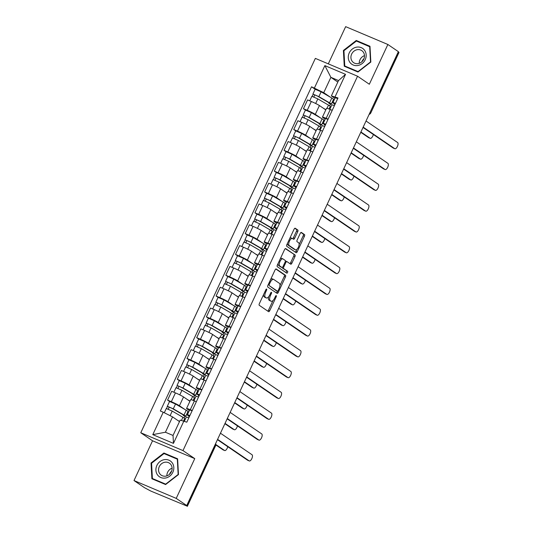 <?xml version="1.0" encoding="UTF-8"?>
<svg xmlns="http://www.w3.org/2000/svg" width="533" height="533" viewBox="0 0 533 533"><rect width="100%" height="100%" fill="white"/><g stroke="black" fill="none" stroke-linecap="round" stroke-linejoin="round"><path stroke-width="0.8" d="M266.633 289.066A1.013 0.433 112.9 0 0 266.607 289.046A1.013 0.433 112.9 0 0 265.847 289.732L259.358 303.65A1.452 0.62 112.9 0 0 259.265 305.309L268.592 311.672A1.452 0.62 112.9 0 0 268.639 311.698A1.452 0.62 112.9 0 0 269.718 310.712L276.207 296.801A1.013 0.433 112.9 0 0 276.274 295.635A1.013 0.433 112.9 0 0 276.241 295.615A1.013 0.433 112.9 0 0 275.481 296.308L274.642 298.107A4.637 1.972 112.9 0 1 271.177 301.245A4.637 1.972 112.9 0 1 271.031 301.165L270.258 300.639A4.637 1.972 112.9 0 1 270.551 295.315L271.39 293.516A1.013 0.433 112.9 0 0 271.457 292.351A1.013 0.433 112.9 0 0 271.424 292.331A1.013 0.433 112.9 0 0 270.664 293.017L269.825 294.822A4.637 1.972 112.9 0 1 266.36 297.96A4.637 1.972 112.9 0 1 266.214 297.88L265.434 297.347A4.637 1.972 112.9 0 1 265.734 292.031L266.573 290.225A1.013 0.433 112.9 0 0 266.633 289.066M297.727 231.688A1.452 0.62 112.9 0 0 297.82 230.023L295.202 228.237A1.452 0.62 112.9 0 0 295.155 228.217A1.452 0.62 112.9 0 0 294.076 229.197L286.867 244.647A1.452 0.62 112.9 0 0 286.774 246.313L296.101 252.675A1.452 0.62 112.9 0 0 296.148 252.702A1.452 0.62 112.9 0 0 297.234 251.716L304.436 236.266A1.452 0.62 112.9 0 0 304.53 234.6L301.372 232.448A1.452 0.62 112.9 0 0 301.325 232.421A1.452 0.62 112.9 0 0 300.239 233.401L297.154 240.017A1.452 0.62 112.9 0 0 297.061 241.676L298.633 242.748A3.878 1.652 112.9 0 1 298.453 247.046A3.878 1.652 112.9 0 1 295.489 249.824A3.878 1.652 112.9 0 1 295.362 249.75L289.226 245.566A3.878 1.652 112.9 0 1 289.406 241.269A3.878 1.652 112.9 0 1 292.364 238.491A3.878 1.652 112.9 0 1 292.49 238.557L293.516 239.257A1.452 0.62 112.9 0 0 293.563 239.284A1.452 0.62 112.9 0 0 294.642 238.304L297.727 231.688L296.495 231.169A1.452 0.62 112.9 0 0 296.588 229.503L294.789 228.277M194.758 458.62L152.545 440.784L134.003 480.546L176.216 498.382L194.758 458.62L182.986 450.592L357.556 76.219L369.329 84.247L387.871 44.486L398.371 51.654L186.723 505.544L185.491 505.024L187.123 506.143L215.312 445.701A2.951 2.665 -55.7 0 0 215.532 443.756M176.216 498.382L186.723 505.544M276.214 268.972A1.452 0.62 112.9 0 0 276.167 268.945A1.452 0.62 112.9 0 0 275.081 269.925L267.879 285.382A1.452 0.62 112.9 0 0 267.786 287.04L277.113 293.403A1.452 0.62 112.9 0 0 277.16 293.43A1.452 0.62 112.9 0 0 278.239 292.444L285.448 276.993A1.452 0.62 112.9 0 0 285.535 275.328L276.114 268.925M277.373 265.014L284.575 249.564A1.452 0.62 112.9 0 1 285.661 248.578A1.452 0.62 112.9 0 1 285.708 248.605L295.035 254.967A1.452 0.62 112.9 0 1 294.942 256.626L291.857 263.242A1.452 0.62 112.9 0 1 290.778 264.221A1.452 0.62 112.9 0 1 290.732 264.195L286.947 261.616A1.452 0.62 112.9 0 0 286.901 261.59A1.452 0.62 112.9 0 0 285.815 262.576L283.769 266.96A1.452 0.62 112.9 0 0 283.676 268.625L287.62 271.31A1.013 0.433 112.9 0 1 287.573 272.436A1.013 0.433 112.9 0 1 286.794 273.163A1.013 0.433 112.9 0 1 286.761 273.143L277.28 266.68A1.452 0.62 112.9 0 1 277.373 265.014M134.003 480.546L144.51 487.708L150.892 491.106L187.123 506.143M152.545 440.784L140.772 432.756L315.349 58.383L357.556 76.219M387.871 44.486L345.657 26.65L328.308 63.86M398.264 51.894L398.997 52.454L370.815 112.896L398.777 52.247M189.342 410.53L187.056 408.971A6.789 0.526 25 0 1 186.557 408.491A6.789 0.526 25 0 1 190.288 409.704L192.24 410.53M189.915 401.296L183.532 396.938A6.789 0.526 -155 0 0 175.444 392.888L171.333 401.695A6.789 0.526 25 0 1 179.421 405.746L184.758 409.384M187.956 411.563L188.642 412.036M171.333 401.695L167.582 400.11L169.561 401.462L175.537 404.021L186.224 410.237A8.861 0.686 -155 0 1 187.962 411.536L185.724 416.34A8.861 0.686 -155 0 0 183.985 415.04L173.298 408.824L167.329 406.246L166.642 408.558M196.344 401.722L194.392 400.903A6.789 0.526 -155 0 0 190.667 399.683L186.557 408.491M175.444 392.888L171.686 391.302L167.582 400.11M199.049 389.716L196.757 388.157A6.789 0.526 25 0 1 196.264 387.678A6.789 0.526 25 0 1 199.995 388.89L201.94 389.716M179.268 380.649L177.289 379.296L181.04 380.882A6.789 0.526 25 0 1 189.128 384.933L194.465 388.57M197.656 390.749L198.349 391.222M206.051 380.908L204.099 380.089A6.789 0.526 -155 0 0 200.368 378.87L196.264 387.678M199.622 380.482L193.232 376.125A6.789 0.526 -155 0 0 185.144 372.074L181.393 370.488L177.289 379.296M208.756 368.903L206.464 367.344A6.789 0.526 25 0 1 205.971 366.864A6.789 0.526 25 0 1 209.696 368.076L211.648 368.903M188.975 359.835L186.99 358.482L190.747 360.068A6.789 0.526 25 0 1 198.836 364.119L204.172 367.757M207.364 369.935L208.057 370.408M215.758 360.095L213.806 359.275A6.789 0.526 -155 0 0 210.075 358.056L205.971 366.864M209.329 359.668L202.94 355.311A6.789 0.526 -155 0 0 194.851 351.26L191.1 349.675L186.99 358.482M218.463 348.089L216.171 346.53A6.789 0.526 25 0 1 215.678 346.05A6.789 0.526 25 0 1 219.403 347.263L221.355 348.089M198.676 339.021L196.697 337.669L200.448 339.255A6.789 0.526 25 0 1 208.543 343.305L213.873 346.943M217.071 349.122L217.757 349.595M225.459 339.281L223.507 338.462A6.789 0.526 -155 0 0 219.783 337.242L215.678 346.05M219.03 338.855L212.647 334.497A6.789 0.526 -155 0 0 204.559 330.453L200.801 328.861L196.697 337.669M228.164 327.275L225.879 325.716A6.789 0.526 25 0 1 225.379 325.237A6.789 0.526 25 0 1 229.11 326.449L231.062 327.275M208.383 318.208L206.404 316.855L210.155 318.441A6.789 0.526 25 0 1 218.244 322.492L223.58 326.129M226.772 328.308L227.464 328.781M235.166 318.468L233.214 317.648A6.789 0.526 -155 0 0 229.49 316.429L225.379 325.237M228.737 318.041L222.354 313.684A6.789 0.526 -155 0 0 214.266 309.64L210.508 308.047L206.404 316.855M237.871 306.462L235.579 304.903A6.789 0.526 25 0 1 235.086 304.423A6.789 0.526 25 0 1 238.811 305.636L240.763 306.462M231.962 310.946L231.762 311.372L233.294 312.158A8.861 0.686 -155 0 0 234.254 312.271L236.492 307.468A8.861 0.686 -155 0 0 234.753 306.169L224.06 299.952L218.097 297.381L216.112 296.042L219.863 297.627A6.789 0.526 25 0 1 227.951 301.678L233.287 305.316M236.479 307.494L237.172 307.967M244.874 297.661L242.921 296.834A6.789 0.526 -155 0 0 239.19 295.615L235.086 304.423M238.444 297.227L232.055 292.87A6.789 0.526 -155 0 0 223.967 288.826L220.216 287.24L216.112 296.042M247.579 285.648L245.287 284.089A6.789 0.526 25 0 1 244.794 283.609A6.789 0.526 25 0 1 248.518 284.822L250.47 285.648M227.798 276.58L225.812 275.228L229.57 276.814A6.789 0.526 25 0 1 237.658 280.864L242.995 284.502M246.186 286.681L246.879 287.154M254.574 276.847L252.629 276.021A6.789 0.526 -155 0 0 248.898 274.801L244.794 283.609M248.145 276.414L241.762 272.057A6.789 0.526 -155 0 0 233.674 268.012L229.923 266.427L225.812 275.228M257.279 264.834L254.994 263.275A6.789 0.526 25 0 1 254.494 262.796A6.789 0.526 25 0 1 258.225 264.008L260.177 264.834M237.498 255.767L235.519 254.414L239.27 256A6.789 0.526 25 0 1 247.365 260.051L252.695 263.688M255.893 265.867L256.58 266.34M264.281 256.033L262.329 255.207A6.789 0.526 -155 0 0 258.605 253.994L254.494 262.796M257.852 255.6L251.469 251.243A6.789 0.526 -155 0 0 243.381 247.199L239.623 245.613L235.519 254.414M266.986 244.021L264.694 242.462A6.789 0.526 25 0 1 264.201 241.982A6.789 0.526 25 0 1 267.932 243.195L269.885 244.021M261.077 248.505L260.877 248.931L262.409 249.717A8.861 0.686 -155 0 0 263.369 249.83L265.607 245.027A8.861 0.686 -155 0 0 263.868 243.728L253.182 237.518L247.212 234.94L245.227 233.601L248.978 235.186A6.789 0.526 25 0 1 257.066 239.237L262.403 242.875M265.594 245.053L266.287 245.526M273.989 235.22L272.037 234.393A6.789 0.526 -155 0 0 268.306 233.181L264.201 241.982M267.559 234.786L261.177 230.429A6.789 0.526 -155 0 0 253.082 226.385L249.331 224.799L245.227 233.601M276.694 223.207L274.402 221.648A6.789 0.526 25 0 1 273.909 221.168A6.789 0.526 25 0 1 277.633 222.388L279.585 223.207M270.784 227.691L270.584 228.117L272.116 228.904A8.861 0.686 -155 0 0 273.076 229.017L275.314 224.213A8.861 0.686 -155 0 0 273.576 222.914L262.882 216.704L256.919 214.126L254.927 212.787L258.685 214.373A6.789 0.526 25 0 1 266.773 218.423L272.11 222.061M275.301 224.24L275.994 224.713M283.696 214.406L281.744 213.58A6.789 0.526 -155 0 0 278.013 212.367L273.909 221.168M277.267 213.973L270.877 209.616A6.789 0.526 -155 0 0 262.789 205.571L259.038 203.986L254.927 212.787M286.401 202.393L284.109 200.834A6.789 0.526 25 0 1 283.616 200.355A6.789 0.526 25 0 1 287.34 201.574L289.292 202.393M266.613 193.326L264.635 191.973L268.392 193.559A6.789 0.526 25 0 1 276.48 197.61L281.81 201.247M285.008 203.426L285.701 203.899M293.397 193.592L291.444 192.766A6.789 0.526 -155 0 0 287.72 191.554L283.616 200.355M286.967 193.159L280.585 188.802A6.789 0.526 -155 0 0 272.496 184.758L268.745 183.172L264.635 191.973M296.101 181.58L293.816 180.021A6.789 0.526 25 0 1 293.317 179.541A6.789 0.526 25 0 1 297.048 180.76L299 181.58M276.321 172.512L274.342 171.16L278.093 172.745A6.789 0.526 25 0 1 286.181 176.796L291.518 180.434M294.716 182.612L295.402 183.085M303.104 172.779L301.152 171.952A6.789 0.526 -155 0 0 297.427 170.74L293.317 179.541M296.674 172.346L290.292 167.988A6.789 0.526 -155 0 0 282.204 163.944L278.446 162.358L274.342 171.16M305.809 160.773L303.517 159.207A6.789 0.526 25 0 1 303.024 158.727A6.789 0.526 25 0 1 306.755 159.947L308.707 160.766M286.028 151.698L284.049 150.346L287.8 151.932A6.789 0.526 25 0 1 295.888 155.982L301.225 159.62M304.416 161.799L305.109 162.272M312.811 151.965L310.859 151.139A6.789 0.526 -155 0 0 307.128 149.926L303.024 158.727M306.382 151.532L299.992 147.175A6.789 0.526 -155 0 0 291.904 143.13L288.153 141.545L284.049 150.346M315.516 139.959L313.224 138.393A6.789 0.526 25 0 1 312.731 137.914A6.789 0.526 25 0 1 316.455 139.133L318.408 139.952M309.606 144.436L309.406 144.869L310.939 145.656A8.861 0.686 -155 0 0 311.898 145.762L314.137 140.965A8.861 0.686 -155 0 0 312.398 139.659L301.705 133.45L295.742 130.871L293.75 129.532L297.507 131.125A6.789 0.526 25 0 1 305.596 135.169L310.932 138.807M314.124 140.985L314.816 141.458M322.518 131.151L320.566 130.325A6.789 0.526 -155 0 0 316.835 129.113L312.731 137.914M316.089 130.718L309.7 126.361A6.789 0.526 -155 0 0 301.611 122.317L297.86 120.731L293.75 129.532M325.223 119.145L322.931 117.58A6.789 0.526 25 0 1 322.438 117.1A6.789 0.526 25 0 1 326.163 118.319L328.115 119.139M319.314 123.623L319.114 124.056L320.639 124.842A8.861 0.686 -155 0 0 321.599 124.955L323.837 120.152A8.861 0.686 -155 0 0 322.099 118.846L311.412 112.636L305.442 110.058L303.457 108.719L307.215 110.311A6.789 0.526 25 0 1 315.303 114.355L320.633 117.993M323.831 120.172L324.517 120.645M332.219 110.338L330.267 109.512A6.789 0.526 -155 0 0 326.542 108.299L322.438 117.1M325.79 109.905L319.407 105.547A6.789 0.526 -155 0 0 311.319 101.503L307.561 99.918L303.457 108.719M179.488 421.616L172.559 416.886L165.403 432.23L173.032 435.454L180.187 420.111L186.803 422.183L337.989 97.972L331.366 95.9L338.522 80.563L330.893 77.338L323.738 92.682L330.34 97.179M183.912 420.963L173.458 443.376L152.784 434.642L163.238 412.222L172.559 416.886M323.738 92.682L311.525 86.792L160.346 411.003L163.238 412.222M314.417 88.012L324.87 65.599L345.544 74.34L335.09 96.753M182.986 450.592L140.772 432.756M163.898 453.01L151.039 462.99L151.892 478.761L165.603 484.557L178.468 474.577L177.616 458.806L163.898 453.01L165.856 454.343M356.271 40.475L343.405 50.455L344.258 66.225L357.976 72.022L370.835 62.048L369.982 46.271L356.271 40.475L358.223 41.807M337.822 82.062L330.893 77.338L324.87 65.599M334.924 98.332L331.366 95.9M333.538 99.358L334.224 99.831M329.014 102.809L328.814 103.242L330.347 104.028A8.861 0.686 -155 0 0 331.306 104.142L333.545 99.338A8.861 0.686 -155 0 0 331.806 98.032L321.119 91.823L315.15 89.244L311.525 86.792M184.112 418.045L184.938 416.273M193.812 397.232L194.638 395.459M203.519 376.418L204.346 374.646M213.227 355.604L214.053 353.832M222.934 334.791L223.753 333.018M232.635 313.977L233.461 312.205M242.342 293.163L243.168 291.391M252.049 272.35L252.875 270.577M261.75 251.536L262.576 249.77M271.457 230.722L272.283 228.957M281.164 209.909L281.99 208.143M290.871 189.095L291.698 187.33M300.572 168.281L301.398 166.516M310.279 147.468L311.105 145.702M319.987 126.654L320.813 124.889M329.694 105.84L330.52 104.075M173.458 443.376L173.032 435.454M152.784 434.642L165.403 432.23M338.522 80.563L345.544 74.34M151.579 463.357L151.039 462.99M369.689 46.651L370.515 61.935L358.049 71.602L344.764 65.985L343.938 50.708L356.397 41.041L369.949 46.837M343.945 50.822L343.405 50.455M263.628 294.483A4.637 1.972 112.9 0 0 264.208 296.828L265.434 297.347M265.294 297.494A4.637 1.972 112.9 0 1 265.134 297.441A4.637 1.972 112.9 0 1 264.981 297.361L264.208 296.828M268.625 296.761A4.637 1.972 112.9 0 0 269.025 300.119L270.258 300.639M270.111 300.779A4.637 1.972 112.9 0 1 269.951 300.725A4.637 1.972 112.9 0 1 269.798 300.645L269.025 300.119M267.773 311.112A1.452 0.62 112.9 0 0 268.492 310.193L272.989 300.545M279.938 285.635L284.216 276.474A1.452 0.62 112.9 0 0 284.309 274.808L275.801 269.005M276.294 292.844A1.452 0.62 112.9 0 0 277.007 291.924L277.36 291.171M269.272 284.435A1.013 0.433 112.9 0 0 269.212 285.595L277.393 291.178A1.013 0.433 112.9 0 0 277.426 291.198A1.013 0.433 112.9 0 0 278.186 290.512L279.072 288.613A4.637 1.972 112.9 0 0 279.365 283.289L273.769 279.472A4.637 1.972 112.9 0 0 273.622 279.392A4.637 1.972 112.9 0 0 270.158 282.537L269.272 284.435L268.472 284.096M276.234 290.692A1.013 0.433 112.9 0 1 276.201 290.678A1.013 0.433 112.9 0 1 276.167 290.658L269.212 285.595M272.543 278.952A4.637 1.972 112.9 0 0 272.39 278.872A4.637 1.972 112.9 0 0 270.584 279.572M285.295 248.644L295.035 254.967M289.912 263.642A1.452 0.62 112.9 0 0 290.625 262.722L293.71 256.106A1.452 0.62 112.9 0 0 293.803 254.448M286.847 261.576L285.715 261.097A1.452 0.62 112.9 0 0 285.668 261.07A1.452 0.62 112.9 0 0 285.368 261.097M282.263 267.419A1.452 0.62 112.9 0 0 282.45 268.106L287.62 271.31M285.888 272.55A1.013 0.433 112.9 0 0 286.454 271.603A1.013 0.433 112.9 0 0 286.388 270.791M283.023 258.945A3.878 1.652 112.9 0 0 282.896 258.871A3.878 1.652 112.9 0 0 279.932 261.65A3.878 1.652 112.9 0 0 279.752 265.947L281.917 267.426A1.452 0.62 112.9 0 0 281.964 267.446A1.452 0.62 112.9 0 0 283.043 266.467L285.095 262.083A1.452 0.62 112.9 0 0 285.182 260.417L283.023 258.945M281.79 258.418A3.878 1.652 112.9 0 0 281.664 258.352A3.878 1.652 112.9 0 0 280.245 258.858M278.033 263.602A3.878 1.652 112.9 0 0 278.526 265.427L279.752 265.947M280.784 266.946A1.452 0.62 112.9 0 1 280.731 266.926A1.452 0.62 112.9 0 1 280.684 266.906L278.526 265.427M292.697 238.697A1.452 0.62 112.9 0 0 293.41 237.778L296.495 231.169M291.258 238.038A3.878 1.652 112.9 0 0 291.138 237.971A3.878 1.652 112.9 0 0 289.772 238.424M287.494 243.308A3.878 1.652 112.9 0 0 287.993 245.047L289.226 245.566M294.396 249.344A3.878 1.652 112.9 0 1 294.256 249.304A3.878 1.652 112.9 0 1 294.136 249.231L287.993 245.047M299.133 244.487L303.204 235.746A1.452 0.62 112.9 0 0 303.297 234.08L300.958 232.481M295.282 252.116A1.452 0.62 112.9 0 0 296.002 251.196L296.854 249.371M187.869 415.3L186.483 414.714M183.432 415.014L183.232 415.44A6.942 0.54 -155 0 0 183.985 415.527A6.942 0.54 -155 0 0 182.619 414.507L171.932 408.298L167.595 406.506M183.232 415.44L184.764 416.226A8.861 0.686 -155 0 0 185.724 416.34M168.275 409.164L169.247 407.079M215.798 444.502L224.566 450.485A3.398 1.446 112.9 0 0 224.673 450.545A3.398 1.446 112.9 0 0 227.744 446.681M183.605 420.89L184.665 418.612A8.861 0.686 -155 0 0 182.926 417.306L172.239 411.096L166.269 408.518L164.297 412.755M179.561 421.456L177.476 420.244M223.194 449.905A3.398 1.446 -67.1 0 1 223.074 449.865A3.398 1.446 -67.1 0 1 222.967 449.805L215.792 444.915M188.189 413.008L187.496 412.535M186.69 414.268L189.881 415.587M184.385 421.163L186.33 416.993L188.822 417.852M247.805 460.305A3.398 1.446 -67.1 0 1 247.685 460.265A3.398 1.446 -67.1 0 1 247.579 460.212L217.444 439.658M189.162 415.527L189.808 415.733M189.142 415.567L189.628 416.126M189.268 416.893L187.389 414.727L189.628 409.924L192.12 410.783M217.591 439.345L249.178 460.885A3.398 1.446 112.9 0 0 249.284 460.945A3.398 1.446 112.9 0 0 251.882 458.513A3.398 1.446 112.9 0 0 252.042 454.749L220.455 433.209M197.57 394.487L196.184 393.9M193.139 394.2L192.939 394.627A6.942 0.54 -155 0 0 193.692 394.713A6.942 0.54 -155 0 0 192.326 393.694L181.64 387.484L177.036 385.432L179.275 380.629L185.237 383.207L195.931 389.423A8.861 0.686 -155 0 1 197.67 390.722L195.431 395.526A8.861 0.686 -155 0 0 193.692 394.227L182.999 388.011L177.036 385.432M192.939 394.627L194.472 395.413A8.861 0.686 -155 0 0 195.431 395.526M177.982 388.35L178.955 386.265M225.039 423.375L234.273 429.671A3.398 1.446 112.9 0 0 234.38 429.731A3.398 1.446 112.9 0 0 237.451 425.867M193.159 400.396L194.372 397.798A8.861 0.686 -155 0 0 192.633 396.492L181.946 390.283L175.977 387.704L173.865 392.228M190.014 401.076L187.183 399.43M232.901 429.092A3.398 1.446 -67.1 0 1 232.781 429.052A3.398 1.446 -67.1 0 1 232.668 428.992L224.893 423.688M176.35 387.744L177.302 385.692M197.896 392.195L197.203 391.722M196.397 393.454L197.09 393.934M207.277 373.673L205.891 373.093M202.846 373.386L202.647 373.813A6.942 0.54 -155 0 0 203.393 373.9A6.942 0.54 -155 0 0 202.034 372.88L191.34 366.671L186.737 364.619L188.982 359.815L194.945 362.393L205.638 368.609A8.861 0.686 -155 0 1 207.377 369.909L205.138 374.712A8.861 0.686 -155 0 0 203.393 373.413L192.706 367.197L186.737 364.619M202.647 373.813L204.179 374.599A8.861 0.686 -155 0 0 205.138 374.712M187.683 367.537L188.655 365.451M234.747 402.562L243.974 408.858A3.398 1.446 112.9 0 0 244.087 408.918A3.398 1.446 112.9 0 0 247.159 405.053M202.866 379.583L204.079 376.984A8.861 0.686 -155 0 0 202.34 375.678L191.647 369.469L185.684 366.891L183.572 371.414M199.722 380.262L196.89 378.617M242.602 408.278A3.398 1.446 -67.1 0 1 242.488 408.238A3.398 1.446 -67.1 0 1 242.375 408.178L234.6 402.875M186.057 366.931L187.01 364.878M207.597 371.381L206.911 370.908M206.098 372.647L206.797 373.12M165.357 478.054A9.601 8.655 -55.7 0 0 173.811 467.448A9.601 8.655 -55.7 0 0 164.364 459.653A9.601 8.655 -55.7 0 0 155.909 470.266A9.601 8.655 -55.7 0 0 165.357 478.054M165.716 476.149A7.269 6.549 -55.7 0 0 171.833 470.579A7.269 6.549 -55.7 0 0 169.434 463.177A7.269 6.549 -55.7 0 0 164.964 462.218A7.269 6.549 -55.7 0 0 158.847 467.787A7.269 6.549 -55.7 0 0 161.246 475.183A7.269 6.549 -55.7 0 0 165.716 476.149M151.572 463.237L164.031 453.57L177.322 459.186L178.149 474.47L165.683 484.137L152.398 478.521L151.572 463.237M154.144 479.707L152.398 478.521M169.441 474.363A9.228 8.321 124.3 0 1 171.659 471.105M172.119 468.181A7.269 6.549 -55.7 0 0 166.882 475.862M357.723 65.519A9.601 8.655 -55.7 0 0 366.178 54.912A9.601 8.655 -55.7 0 0 356.73 47.124A9.601 8.655 -55.7 0 0 348.276 57.731A9.601 8.655 -55.7 0 0 357.723 65.519M358.083 63.614A7.269 6.549 -55.7 0 0 364.199 58.05A7.269 6.549 -55.7 0 0 361.8 50.648A7.269 6.549 -55.7 0 0 357.33 49.682A7.269 6.549 -55.7 0 0 351.214 55.252A7.269 6.549 -55.7 0 0 353.612 62.654A7.269 6.549 -55.7 0 0 358.083 63.614M346.51 67.178L344.764 65.985M361.807 61.828A9.228 8.321 124.3 0 1 364.026 58.577M364.485 55.645A7.269 6.549 -55.7 0 0 359.249 63.327M193.925 400.703L196.037 396.179L198.529 397.038M257.512 439.492A3.398 1.446 -67.1 0 1 257.392 439.452A3.398 1.446 -67.1 0 1 257.286 439.399L227.151 418.845M198.869 394.713L199.515 394.92M198.849 394.753L199.335 395.313M198.976 396.079L197.097 393.914L199.589 394.773M197.097 393.914L199.335 389.11L201.827 389.969M227.298 418.532L258.885 440.071A3.398 1.446 112.9 0 0 258.991 440.131A3.398 1.446 112.9 0 0 261.59 437.7A3.398 1.446 112.9 0 0 261.743 433.935L230.156 412.395M203.633 379.889L205.745 375.365L208.236 376.225M267.22 418.678A3.398 1.446 -67.1 0 1 267.1 418.645A3.398 1.446 -67.1 0 1 266.986 418.585L236.859 398.031M208.576 373.9L209.222 374.106M208.556 373.939L209.043 374.499M208.683 375.272L206.797 373.1L209.289 373.959M206.797 373.1L209.036 368.296L211.534 369.156M237.005 397.718L268.592 419.258A3.398 1.446 112.9 0 0 268.699 419.318A3.398 1.446 112.9 0 0 271.297 416.886A3.398 1.446 112.9 0 0 271.45 413.122L239.863 391.582M216.984 352.859L215.599 352.28M212.554 352.573L212.347 352.999A6.942 0.54 -155 0 0 213.1 353.086A6.942 0.54 -155 0 0 211.741 352.066L201.048 345.857L196.444 343.805L198.682 339.001L204.652 341.58L215.339 347.796A8.861 0.686 -155 0 1 217.078 349.095L214.839 353.899A8.861 0.686 -155 0 0 213.1 352.599L202.413 346.383L196.444 343.805M212.347 352.999L213.88 353.785A8.861 0.686 -155 0 0 214.839 353.899M197.39 346.723L198.363 344.638M244.447 381.748L253.681 388.044A3.398 1.446 112.9 0 0 253.788 388.104A3.398 1.446 112.9 0 0 256.859 384.24M212.574 358.769L213.786 356.171A8.861 0.686 -155 0 0 212.041 354.865L201.354 348.655L195.384 346.077L193.279 350.601M209.429 359.449L206.591 357.803M252.309 387.464A3.398 1.446 -67.1 0 1 252.189 387.424A3.398 1.446 -67.1 0 1 252.082 387.364L244.301 382.061M195.758 346.117L196.717 344.065M217.304 350.567L216.618 350.094M215.805 351.833L216.505 352.306M226.685 332.046L225.306 331.466M222.254 331.759L222.054 332.186A6.942 0.54 -155 0 0 222.807 332.272A6.942 0.54 -155 0 0 221.442 331.253L210.755 325.043L206.151 322.991L208.39 318.194L214.359 320.766L225.046 326.982A8.861 0.686 -155 0 1 226.785 328.281L224.546 333.085A8.861 0.686 -155 0 0 222.807 331.786L212.114 325.57L206.151 322.991M222.054 332.186L223.587 332.972A8.861 0.686 -155 0 0 224.546 333.085M207.097 325.91L208.07 323.824M254.154 360.934L263.389 367.23A3.398 1.446 112.9 0 0 263.495 367.29A3.398 1.446 112.9 0 0 266.567 363.426M222.274 337.955L223.487 335.357A8.861 0.686 -155 0 0 221.748 334.051L211.061 327.842L205.092 325.263L202.986 329.787M219.13 338.635L216.298 336.989M262.016 366.651A3.398 1.446 -67.1 0 1 261.896 366.611A3.398 1.446 -67.1 0 1 261.79 366.551L254.008 361.247M205.465 325.303L206.418 323.251M227.011 329.754L226.318 329.281M225.512 331.02L226.212 331.493M236.392 311.232L235.006 310.652M231.762 311.372A6.942 0.54 -155 0 0 232.515 311.459A6.942 0.54 -155 0 0 231.149 310.439L220.462 304.23L215.858 302.178L218.097 297.381M234.254 312.271A8.861 0.686 -155 0 0 232.515 310.972L221.821 304.756L215.858 302.178M216.798 305.096L217.777 303.011M263.862 340.121L273.096 346.417A3.398 1.446 112.9 0 0 273.202 346.477A3.398 1.446 112.9 0 0 276.274 342.619M231.982 317.142L233.194 314.543A8.861 0.686 -155 0 0 231.455 313.237L220.762 307.028L214.799 304.45L212.687 308.973M228.837 317.821L226.005 316.176M271.723 345.837A3.398 1.446 -67.1 0 1 271.603 345.797A3.398 1.446 -67.1 0 1 271.49 345.737L263.715 340.434M215.172 304.49L216.125 302.438M236.719 308.94L236.026 308.467M235.22 310.206L238.411 311.519M213.34 359.075L215.445 354.552L217.937 355.411M276.92 397.865A3.398 1.446 -67.1 0 1 276.8 397.831A3.398 1.446 -67.1 0 1 276.694 397.771L246.559 377.217M218.277 353.086L218.93 353.292M218.257 353.132L218.743 353.685M218.383 354.458L216.505 352.286L218.996 353.146M216.505 352.286L218.743 347.483L221.235 348.342M246.706 376.904L278.293 398.444A3.398 1.446 112.9 0 0 278.406 398.504A3.398 1.446 112.9 0 0 280.998 396.072A3.398 1.446 112.9 0 0 281.158 392.308L249.571 370.768M223.041 338.262L225.153 333.738L227.644 334.597M286.627 377.051A3.398 1.446 -67.1 0 1 286.507 377.018A3.398 1.446 -67.1 0 1 286.401 376.958L256.266 356.404M227.984 332.272L228.63 332.479M227.964 332.319L228.45 332.872M228.091 333.645L226.212 331.473L228.704 332.332M226.212 331.473L228.45 326.669L230.942 327.529M256.413 356.091L288 377.63A3.398 1.446 112.9 0 0 288.106 377.69A3.398 1.446 112.9 0 0 290.705 375.259A3.398 1.446 112.9 0 0 290.865 371.494L259.278 349.954M232.748 317.448L234.86 312.924L237.352 313.784M296.335 356.237A3.398 1.446 -67.1 0 1 296.215 356.204A3.398 1.446 -67.1 0 1 296.108 356.144L265.974 335.59M237.691 311.459L238.338 311.665M237.671 311.505L238.158 312.058M237.798 312.831L235.912 310.659L238.158 305.855L240.649 306.715M266.12 335.277L297.707 356.817A3.398 1.446 112.9 0 0 297.814 356.877A3.398 1.446 112.9 0 0 300.412 354.445A3.398 1.446 112.9 0 0 300.565 350.681L268.978 329.141M246.099 290.418L244.714 289.839M241.669 290.132L241.469 290.558A6.942 0.54 -155 0 0 242.215 290.652A6.942 0.54 -155 0 0 240.856 289.626L230.163 283.416L225.559 281.364L227.804 276.567L233.767 279.139L244.46 285.355A8.861 0.686 -155 0 1 246.199 286.654L243.954 291.458A8.861 0.686 -155 0 0 242.215 290.159L231.529 283.942L225.559 281.364M241.469 290.558L243.001 291.344A8.861 0.686 -155 0 0 243.954 291.458M226.505 284.282L227.478 282.197M273.562 319.307L282.796 325.603A3.398 1.446 112.9 0 0 282.91 325.663A3.398 1.446 112.9 0 0 285.981 321.805M241.689 296.328L242.901 293.73A8.861 0.686 -155 0 0 241.163 292.424L230.469 286.214L224.506 283.636L222.394 288.16M238.544 297.008L235.713 295.362M281.424 325.023A3.398 1.446 -67.1 0 1 281.304 324.983A3.398 1.446 -67.1 0 1 281.197 324.93L273.416 319.62M224.873 283.676L225.832 281.624M246.419 288.126L245.733 287.653M244.92 289.392L248.111 290.705M242.455 296.634L244.56 292.111L247.059 292.977M306.035 335.424A3.398 1.446 -67.1 0 1 305.922 335.39A3.398 1.446 -67.1 0 1 305.809 335.33L275.674 314.776M247.392 290.645L248.045 290.851M247.372 290.692L247.865 291.245M247.505 292.017L245.62 289.845L247.858 285.042L250.35 285.901M275.821 314.463L307.408 336.003A3.398 1.446 112.9 0 0 307.521 336.063A3.398 1.446 112.9 0 0 310.113 333.631A3.398 1.446 112.9 0 0 310.273 329.867L278.686 308.327M255.807 269.611L254.421 269.025M251.376 269.318L251.17 269.745A6.942 0.54 -155 0 0 251.922 269.838A6.942 0.54 -155 0 0 250.563 268.812L239.87 262.602L235.266 260.557L237.505 255.753L243.474 258.325L254.161 264.541A8.861 0.686 -155 0 1 255.9 265.84L253.661 270.644A8.861 0.686 -155 0 0 251.922 269.345L241.236 263.129L235.266 260.557M251.17 269.745L252.702 270.531A8.861 0.686 -155 0 0 253.661 270.644M236.212 263.475L237.185 261.383M283.27 298.493L292.504 304.789A3.398 1.446 112.9 0 0 292.61 304.849A3.398 1.446 112.9 0 0 295.682 300.992M251.389 275.514L252.602 272.916A8.861 0.686 -155 0 0 250.863 271.61L240.176 265.401L234.207 262.822L232.102 267.346M248.251 276.194L245.413 274.548M291.131 304.21A3.398 1.446 -67.1 0 1 291.011 304.17A3.398 1.446 -67.1 0 1 290.905 304.116L283.123 298.806M234.58 262.862L235.539 260.817M256.126 267.313L255.434 266.84M254.627 268.579L255.327 269.052M252.156 275.821L254.268 271.297L256.759 272.163M315.743 314.61A3.398 1.446 -67.1 0 1 315.623 314.577A3.398 1.446 -67.1 0 1 315.516 314.517L285.382 293.963M257.099 269.831L257.752 270.038M257.079 269.878L257.566 270.431M257.206 271.204L255.327 269.032L257.819 269.891M255.327 269.032L257.566 264.228L260.057 265.088M285.528 293.65L317.115 315.19A3.398 1.446 112.9 0 0 317.228 315.25A3.398 1.446 112.9 0 0 319.82 312.818A3.398 1.446 112.9 0 0 319.98 309.053L288.393 287.514M265.507 248.798L264.128 248.211M260.877 248.931A6.942 0.54 -155 0 0 261.63 249.024A6.942 0.54 -155 0 0 260.264 247.998L249.577 241.789L244.973 239.743L247.212 234.94M263.369 249.83A8.861 0.686 -155 0 0 261.63 248.531L250.936 242.315L244.973 239.743M245.92 242.662L246.892 240.57M292.977 277.68L302.211 283.976A3.398 1.446 112.9 0 0 302.318 284.036A3.398 1.446 112.9 0 0 305.389 280.178M261.097 254.701L262.309 252.102A8.861 0.686 -155 0 0 260.57 250.796L249.884 244.587L243.914 242.009L241.809 246.532M257.952 255.38L255.12 253.735M300.839 283.396A3.398 1.446 -67.1 0 1 300.719 283.356A3.398 1.446 -67.1 0 1 300.612 283.303L292.83 277.993M244.287 242.049L245.24 240.003M265.834 246.499L265.141 246.026M264.335 247.765L265.034 248.238M261.863 255.014L263.975 250.483L266.467 251.349M325.45 293.796A3.398 1.446 -67.1 0 1 325.33 293.763A3.398 1.446 -67.1 0 1 325.223 293.703L295.089 273.149M266.806 249.018L267.453 249.224M266.786 249.064L267.273 249.617M266.913 250.39L265.034 248.218L267.526 249.078M265.034 248.218L267.273 243.414L269.765 244.274M295.235 272.836L326.822 294.376A3.398 1.446 112.9 0 0 326.929 294.436A3.398 1.446 112.9 0 0 329.527 292.004A3.398 1.446 112.9 0 0 329.68 288.24L298.094 266.7M275.215 227.984L273.829 227.398M270.584 228.117A6.942 0.54 -155 0 0 271.337 228.211A6.942 0.54 -155 0 0 269.971 227.191L259.285 220.975L254.681 218.93L256.919 214.126M273.076 229.017A8.861 0.686 -155 0 0 271.337 227.718L260.644 221.501L254.681 218.93M255.62 221.848L256.6 219.756M302.684 256.866L311.912 263.162A3.398 1.446 112.9 0 0 312.025 263.222A3.398 1.446 112.9 0 0 315.096 259.364M270.804 233.887L272.017 231.289A8.861 0.686 -155 0 0 270.278 229.983L259.584 223.773L253.621 221.195L251.509 225.719M267.659 234.567L264.828 232.921M310.539 262.582A3.398 1.446 -67.1 0 1 310.426 262.549A3.398 1.446 -67.1 0 1 310.313 262.489L302.537 257.179M253.994 221.235L254.947 219.19M275.541 225.686L274.848 225.212M274.042 226.951L274.735 227.424M271.57 234.2L273.682 229.67L276.174 230.536M335.157 272.983A3.398 1.446 -67.1 0 1 335.037 272.949A3.398 1.446 -67.1 0 1 334.931 272.889L304.796 252.336M276.514 228.204L277.16 228.41M276.494 228.251L276.98 228.804M276.62 229.576L274.735 227.404L277.227 228.264M274.735 227.404L276.98 222.601L279.472 223.46M304.943 252.022L336.53 273.562A3.398 1.446 112.9 0 0 336.636 273.622A3.398 1.446 112.9 0 0 339.235 271.19A3.398 1.446 112.9 0 0 339.388 267.426L307.801 245.886M284.922 207.17L283.536 206.584M280.491 206.877L280.291 207.304A6.942 0.54 -155 0 0 281.038 207.397A6.942 0.54 -155 0 0 279.678 206.378L268.985 200.161L264.381 198.116L266.627 193.312L272.59 195.891L283.283 202.1A8.861 0.686 -155 0 1 285.022 203.399L282.776 208.203A8.861 0.686 -155 0 0 281.038 206.904L270.351 200.688L264.381 198.116M280.291 207.304L281.824 208.097A8.861 0.686 -155 0 0 282.776 208.203M265.327 201.034L266.3 198.942M312.385 236.052L321.619 242.348A3.398 1.446 112.9 0 0 321.732 242.408A3.398 1.446 112.9 0 0 324.797 238.551M280.511 213.073L281.724 210.475A8.861 0.686 -155 0 0 279.985 209.169L269.292 202.96L263.329 200.381L261.217 204.905M277.367 213.753L274.535 212.107M320.246 241.769A3.398 1.446 -67.1 0 1 320.126 241.735A3.398 1.446 -67.1 0 1 320.02 241.676L312.238 236.366M263.695 200.421L264.654 198.376M285.242 204.872L284.555 204.399M283.743 206.138L286.934 207.45M281.277 213.387L283.383 208.856L285.875 209.722M344.858 252.169A3.398 1.446 -67.1 0 1 344.744 252.136A3.398 1.446 -67.1 0 1 344.631 252.076L314.497 231.522M286.214 207.39L286.867 207.597M286.194 207.437L286.687 207.99M286.328 208.763L284.442 206.591L286.681 201.787L289.172 202.647M314.643 231.209L346.23 252.749A3.398 1.446 112.9 0 0 346.343 252.809A3.398 1.446 112.9 0 0 348.935 250.377A3.398 1.446 112.9 0 0 349.095 246.612L317.508 225.073M294.629 186.357L293.243 185.77M290.192 186.064L289.992 186.49A6.942 0.54 -155 0 0 290.745 186.583A6.942 0.54 -155 0 0 289.386 185.564L278.692 179.348L274.089 177.302L276.327 172.499L282.297 175.077L292.983 181.287A8.861 0.686 -155 0 1 294.722 182.592L292.484 187.389A8.861 0.686 -155 0 0 290.745 186.09L280.058 179.881L274.089 177.302M289.992 186.49L291.524 187.283A8.861 0.686 -155 0 0 292.484 187.389M275.035 180.221L276.007 178.129M322.092 215.239L331.326 221.535A3.398 1.446 112.9 0 0 331.433 221.595A3.398 1.446 112.9 0 0 334.504 217.737M290.212 192.26L291.424 189.661A8.861 0.686 -155 0 0 289.685 188.356L278.999 182.146L273.029 179.568L270.924 184.092M287.074 192.939L284.236 191.294M329.954 220.955A3.398 1.446 -67.1 0 1 329.834 220.922A3.398 1.446 -67.1 0 1 329.727 220.862L321.945 215.552M273.402 179.608L274.355 177.562M294.949 184.058L294.256 183.585M293.45 185.324L296.641 186.637M290.978 192.573L293.09 188.042L295.582 188.909M354.565 231.355A3.398 1.446 -67.1 0 1 354.445 231.322A3.398 1.446 -67.1 0 1 354.338 231.262L324.204 210.708M295.922 186.577L296.575 186.79M295.902 186.623L296.388 187.176M296.028 187.949L294.149 185.777L296.388 180.973L298.88 181.833M324.35 210.395L355.937 231.935A3.398 1.446 112.9 0 0 356.044 231.995A3.398 1.446 112.9 0 0 358.642 229.563A3.398 1.446 112.9 0 0 358.802 225.799L327.215 204.259M304.33 165.543L302.944 164.957M299.899 165.25L299.699 165.676A6.942 0.54 -155 0 0 300.452 165.77A6.942 0.54 -155 0 0 299.086 164.75L288.4 158.534L283.796 156.489L286.034 151.685L291.997 154.264L302.691 160.473A8.861 0.686 -155 0 1 304.43 161.779L302.191 166.576A8.861 0.686 -155 0 0 300.452 165.277L289.759 159.067L283.796 156.489M299.699 165.676L301.232 166.469A8.861 0.686 -155 0 0 302.191 166.576M284.742 159.407L285.715 157.315M331.799 194.425L341.033 200.721A3.398 1.446 112.9 0 0 341.14 200.781A3.398 1.446 112.9 0 0 344.211 196.924M299.919 171.446L301.132 168.848A8.861 0.686 -155 0 0 299.393 167.542L288.706 161.332L282.737 158.754L280.625 163.278M296.774 172.126L293.943 170.48M339.661 200.141A3.398 1.446 -67.1 0 1 339.541 200.108A3.398 1.446 -67.1 0 1 339.434 200.048L331.653 194.738M283.11 158.794L284.062 156.749M304.656 163.245L303.963 162.772M303.157 164.51L303.857 164.983M300.685 171.759L302.797 167.229L305.289 168.095M364.272 210.542A3.398 1.446 -67.1 0 1 364.152 210.508A3.398 1.446 -67.1 0 1 364.046 210.448L333.911 189.895M305.629 165.763L306.275 165.976M305.609 165.81L306.095 166.363M305.735 167.135L303.857 164.964L306.348 165.823M303.857 164.964L306.095 160.16L308.587 161.019M334.058 189.581L365.645 211.121A3.398 1.446 112.9 0 0 365.751 211.181A3.398 1.446 112.9 0 0 368.35 208.749A3.398 1.446 112.9 0 0 368.503 204.985L336.916 183.445M314.037 144.729L312.651 144.143M309.406 144.869A6.942 0.54 -155 0 0 310.153 144.956A6.942 0.54 -155 0 0 308.794 143.937L298.1 137.721L293.503 135.675L295.742 130.871M311.898 145.762A8.861 0.686 -155 0 0 310.159 144.463L299.466 138.254L293.503 135.675M294.443 138.593L295.415 136.501M341.506 173.611L350.734 179.907A3.398 1.446 112.9 0 0 350.847 179.967A3.398 1.446 112.9 0 0 353.919 176.11M309.626 150.632L310.839 148.034A8.861 0.686 -155 0 0 309.1 146.728L298.407 140.519L292.444 137.94L290.332 142.464M306.482 151.319L303.65 149.666M349.362 179.328A3.398 1.446 -67.1 0 1 349.248 179.295A3.398 1.446 -67.1 0 1 349.135 179.235L341.36 173.925M292.817 137.98L293.77 135.935M314.363 142.431L313.671 141.965M312.858 143.697L313.557 144.17M310.393 150.946L312.505 146.422L314.996 147.281M373.979 189.728A3.398 1.446 -67.1 0 1 373.86 189.695A3.398 1.446 -67.1 0 1 373.746 189.635L343.618 169.081M315.336 144.949L315.982 145.163M315.316 144.996L315.803 145.549M315.443 146.322L313.557 144.15L316.049 145.009M313.557 144.15L315.796 139.346L318.294 140.206M343.765 168.768L375.352 190.308A3.398 1.446 112.9 0 0 375.459 190.368A3.398 1.446 112.9 0 0 378.057 187.936A3.398 1.446 112.9 0 0 378.21 184.171L346.623 162.632M323.744 123.916L322.358 123.33M319.114 124.056A6.942 0.54 -155 0 0 319.86 124.142A6.942 0.54 -155 0 0 318.501 123.123L307.808 116.907L303.204 114.862L305.442 110.058M321.599 124.955A8.861 0.686 -155 0 0 319.86 123.649L309.173 117.44L303.204 114.862M304.15 117.78L305.123 115.688M351.207 152.798L360.441 159.094A3.398 1.446 112.9 0 0 360.548 159.154A3.398 1.446 112.9 0 0 363.619 155.296M319.334 129.819L320.546 127.22A8.861 0.686 -155 0 0 318.807 125.921L308.114 119.705L302.151 117.127L300.039 121.651M316.189 130.505L313.357 128.853M359.069 158.514A3.398 1.446 -67.1 0 1 358.949 158.481A3.398 1.446 -67.1 0 1 358.842 158.421L351.06 153.111M302.517 117.167L303.477 115.121M324.064 121.617L323.378 121.151M322.565 122.883L323.264 123.356M320.1 130.132L322.205 125.608L324.697 126.468M383.68 168.914A3.398 1.446 -67.1 0 1 383.567 168.881A3.398 1.446 -67.1 0 1 383.454 168.821L353.319 148.267M325.037 124.136L325.69 124.349M325.017 124.182L325.51 124.735M325.143 125.508L323.264 123.336L325.756 124.196M323.264 123.336L325.503 118.533L327.995 119.392M353.466 147.954L385.053 169.494A3.398 1.446 112.9 0 0 385.166 169.554A3.398 1.446 112.9 0 0 387.757 167.122A3.398 1.446 112.9 0 0 387.917 163.358L356.33 141.818M333.445 103.102L332.066 102.516M328.814 103.242A6.942 0.54 -155 0 0 329.567 103.329A6.942 0.54 -155 0 0 328.201 102.309L317.515 96.093L312.911 94.048L315.15 89.244M331.306 104.142A8.861 0.686 -155 0 0 329.567 102.836L318.881 96.626L312.911 94.048M313.857 96.966L314.83 94.874M360.914 131.984L370.149 138.28A3.398 1.446 112.9 0 0 370.255 138.34A3.398 1.446 112.9 0 0 373.327 134.483M329.034 109.005L330.247 106.407A8.861 0.686 -155 0 0 328.508 105.108L317.821 98.891L311.852 96.313L309.746 100.837M325.89 109.691L323.058 108.039M368.776 137.701A3.398 1.446 -67.1 0 1 368.656 137.667A3.398 1.446 -67.1 0 1 368.55 137.607L360.768 132.297M312.225 96.353L313.177 94.308M333.771 100.804L333.078 100.337M332.272 102.069L335.464 103.382M329.8 109.318L331.912 104.794L334.404 105.654M393.387 148.101A3.398 1.446 -67.1 0 1 393.267 148.067A3.398 1.446 -67.1 0 1 393.161 148.007L363.026 127.454M334.744 103.322L335.39 103.535M334.724 103.369L335.21 103.922M334.851 104.695L332.972 102.523L335.21 97.719L337.702 98.578M363.173 127.14L394.76 148.68A3.398 1.446 112.9 0 0 394.866 148.74A3.398 1.446 112.9 0 0 397.465 146.309A3.398 1.446 112.9 0 0 397.625 142.544L366.038 121.004M301.611 122.317L297.507 131.125M291.904 143.13L287.8 151.932M282.204 163.944L278.093 172.745M272.496 184.758L268.392 193.559M262.789 205.571L258.685 214.373M253.082 226.385L248.978 235.186M243.381 247.199L239.27 256M233.674 268.012L229.57 276.814M223.967 288.826L219.863 297.627M214.266 309.64L210.155 318.441M204.559 330.453L200.448 339.255M194.851 351.26L190.747 360.068M185.144 372.074L181.04 380.882M311.319 101.503L307.215 110.311M319.407 105.547L315.303 114.355M309.7 126.361L305.596 135.169M320.566 130.325L316.455 139.133M299.992 147.175L295.888 155.982M310.859 151.139L306.755 159.947M290.292 167.988L286.181 176.796M301.152 171.952L297.048 180.76M280.585 188.802L276.48 197.61M291.444 192.766L287.34 201.574M270.877 209.616L266.773 218.423M281.744 213.58L277.633 222.388M261.177 230.429L257.066 239.237M272.037 234.393L267.932 243.195M251.469 251.243L247.365 260.051M262.329 255.207L258.225 264.008M241.762 272.057L237.658 280.864M252.629 276.021L248.518 284.822M232.055 292.87L227.951 301.678M242.921 296.834L238.811 305.636M222.354 313.684L218.244 322.492M233.214 317.648L229.11 326.449M212.647 334.497L208.543 343.305M223.507 338.462L219.403 347.263M202.94 355.311L198.836 364.119M213.806 359.275L209.696 368.076M193.232 376.125L189.128 384.933M204.099 380.089L199.995 388.89M183.532 396.938L179.421 405.746M194.392 400.903L190.288 409.704M330.267 109.512L326.163 118.319M214.792 445.348L215.525 445.908A2.951 2.951 0 0 0 215.605 443.603M370.075 112.336L370.595 112.69A2.951 2.665 -55.7 0 1 369.229 114.155M264.934 291.691L265.734 292.031M264.981 297.361L266.214 297.88M270.591 293.177L271.39 293.516M269.751 294.976L270.551 295.315M269.798 300.645L271.031 301.165M275.408 296.461L276.207 296.801M268.492 310.193L269.718 310.712M265.774 289.892L266.573 290.225M284.309 274.808L285.535 275.328M284.216 276.474L285.448 276.993M277.007 291.924L278.239 292.444M276.167 290.658L277.393 291.178M269.358 282.197L270.158 282.537M293.71 256.106L294.942 256.626M290.625 262.722L291.857 263.242M285.022 262.236L285.815 262.576M282.97 266.62L283.769 266.96M282.45 268.106L283.676 268.625M280.684 266.906L281.917 267.426M293.41 237.778L294.642 238.304M294.136 249.231L295.362 249.75M303.297 234.08L304.53 234.6M303.204 235.746L304.436 236.266M296.002 251.196L297.234 251.716M296.588 229.503L297.82 230.023M183.985 415.04L186.224 410.237M173.298 408.824L175.537 404.021M181.48 420.41L182.926 417.306M170.107 415.66L172.239 411.096M222.967 449.805L224.566 450.485M249.178 460.885L247.579 460.212M193.692 394.227L195.931 389.423M182.999 388.011L185.237 383.207M191.134 399.703L192.633 396.492M179.794 394.886L181.946 390.283M232.668 428.992L234.273 429.671M203.393 373.413L205.638 368.609M192.706 367.197L194.945 362.393M200.841 378.89L202.34 375.678M189.501 374.073L191.647 369.469M242.375 408.178L243.974 408.858M258.885 440.071L257.286 439.399M268.592 419.258L266.986 418.585M213.1 352.599L215.339 347.796M202.413 346.383L204.652 341.58M210.548 358.076L212.041 354.865M199.202 353.259L201.354 348.655M252.082 387.364L253.681 388.044M222.807 331.786L225.046 326.982M212.114 325.57L214.359 320.766M220.256 337.262L221.748 334.051M208.909 332.445L211.061 327.842M261.79 366.551L263.389 367.23M232.515 310.972L234.753 306.169M221.821 304.756L224.06 299.952M229.956 316.449L231.455 313.237M218.617 311.632L220.762 307.028M271.49 345.737L273.096 346.417M278.293 398.444L276.694 397.771M288 377.63L286.401 376.958M297.707 356.817L296.108 356.144M242.215 290.159L244.46 285.355M231.529 283.942L233.767 279.139M239.663 295.635L241.163 292.424M228.324 290.818L230.469 286.214M281.197 324.93L282.796 325.603M307.408 336.003L305.809 335.33M251.922 269.345L254.161 264.541M241.236 263.129L243.474 258.325M249.371 274.821L250.863 271.61M238.024 270.004L240.176 265.401M290.905 304.116L292.504 304.789M317.115 315.19L315.516 314.517M261.63 248.531L263.868 243.728M250.936 242.315L253.182 237.518M259.078 254.008L260.57 250.796M247.732 249.191L249.884 244.587M300.612 283.303L302.211 283.976M326.822 294.376L325.223 293.703M271.337 227.718L273.576 222.914M260.644 221.501L262.882 216.704M268.779 233.194L270.278 229.983M257.439 228.377L259.584 223.773M310.313 262.489L311.912 263.162M336.53 273.562L334.931 272.889M281.038 206.904L283.283 202.1M270.351 200.688L272.59 195.891M278.486 212.381L279.985 209.169M267.146 207.57L269.292 202.96M320.02 241.676L321.619 242.348M346.23 252.749L344.631 252.076M290.745 186.09L292.983 181.287M280.058 179.881L282.297 175.077M288.193 191.567L289.685 188.356M276.847 186.757L278.999 182.146M329.727 220.862L331.326 221.535M355.937 231.935L354.338 231.262M300.452 165.277L302.691 160.473M289.759 159.067L291.997 154.264M297.894 170.753L299.393 167.542M286.554 165.943L288.706 161.332M339.434 200.048L341.033 200.721M365.645 211.121L364.046 210.448M310.159 144.463L312.398 139.659M299.466 138.254L301.705 133.45M307.601 149.94L309.1 146.728M296.261 145.129L298.407 140.519M349.135 179.235L350.734 179.907M375.352 190.308L373.746 189.635M319.86 123.649L322.099 118.846M309.173 117.44L311.412 112.636M317.308 129.126L318.807 125.921M305.969 124.316L308.114 119.705M358.842 158.421L360.441 159.094M385.053 169.494L383.454 168.821M329.567 102.836L331.806 98.032M318.881 96.626L321.119 91.823M327.015 108.312L328.508 105.108M315.669 103.502L317.821 98.891M368.55 137.607L370.149 138.28M394.76 148.68L393.161 148.007M369.096 114.442A2.951 2.951 0 0 0 370.815 112.896M215.525 445.908L187.343 506.35M265.134 297.441L266.36 297.96M269.951 300.725L271.177 301.245M276.201 290.678L277.426 291.198M272.39 278.872L273.622 279.392M285.668 261.07L286.901 261.59M281.664 258.352L282.896 258.871M280.731 266.926L281.964 267.446M291.138 237.971L292.364 238.491M294.256 249.304L295.489 249.824M167.329 406.246L169.567 401.442M223.074 449.865L224.673 450.545M249.284 460.945L247.685 460.265M232.781 429.052L234.38 429.731M242.488 408.238L244.087 408.918M258.991 440.131L257.392 439.452M268.699 419.318L267.1 418.645M252.189 387.424L253.788 388.104M261.896 366.611L263.495 367.29M271.603 345.797L273.202 346.477M278.406 398.504L276.8 397.831M288.106 377.69L286.507 377.018M297.814 356.877L296.215 356.204M281.304 324.983L282.91 325.663M307.521 336.063L305.922 335.39M291.011 304.17L292.61 304.849M317.228 315.25L315.623 314.577M300.719 283.356L302.318 284.036M326.929 294.436L325.33 293.763M310.426 262.549L312.025 263.222M336.636 273.622L335.037 272.949M320.126 241.735L321.732 242.408M346.343 252.809L344.744 252.136M329.834 220.922L331.433 221.595M356.044 231.995L354.445 231.322M339.541 200.108L341.14 200.781M365.751 211.181L364.152 210.508M349.248 179.295L350.847 179.967M375.459 190.368L373.86 189.695M358.949 158.481L360.548 159.154M385.166 169.554L383.567 168.881M368.656 137.667L370.255 138.34M394.866 148.74L393.267 148.067"/></g></svg>
